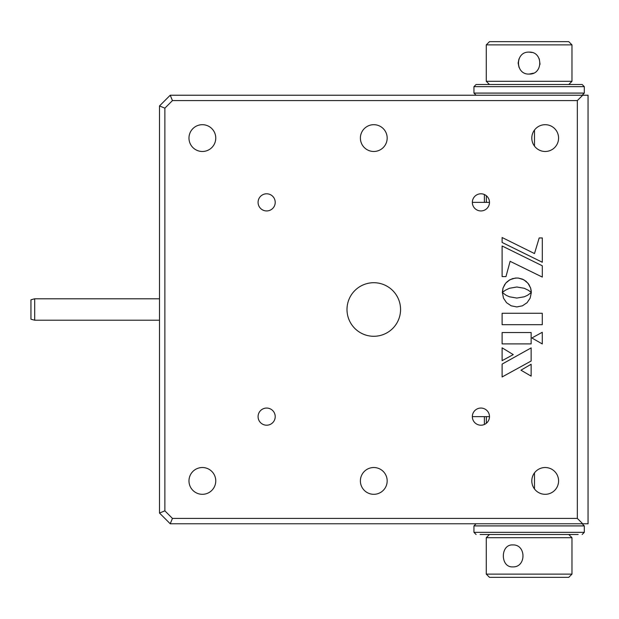 <?xml version="1.0" encoding="UTF-8"?>
<svg xmlns="http://www.w3.org/2000/svg" width="619" height="619" viewBox="0 0 619 619"><rect width="100%" height="100%" fill="white"/><g stroke="black" fill="none" stroke-linecap="round" stroke-linejoin="round"><path stroke-width="0.93" d="M480.917 408.06A8.573 8.573 0 0 0 472.343 416.633A8.573 8.573 0 0 0 480.917 425.207A8.573 8.573 0 0 0 489.49 416.633A8.573 8.573 0 0 0 480.917 408.06M266.65 408.06A8.573 8.573 0 0 0 258.077 416.633A8.573 8.573 0 0 0 266.65 425.207A8.573 8.573 0 0 0 275.215 416.633A8.573 8.573 0 0 0 266.65 408.06M266.65 193.793A8.573 8.573 0 0 0 258.077 202.367A8.573 8.573 0 0 0 266.65 210.94A8.573 8.573 0 0 0 275.215 202.367A8.573 8.573 0 0 0 266.65 193.793M480.917 193.793A8.573 8.573 0 0 0 472.343 202.367A8.573 8.573 0 0 0 480.917 210.94A8.573 8.573 0 0 0 489.49 202.367A8.573 8.573 0 0 0 480.917 193.793M545.2 467.523A13.394 13.394 0 0 0 531.806 480.917A13.394 13.394 0 0 0 545.2 494.31A13.394 13.394 0 0 0 558.586 480.917A13.394 13.394 0 0 0 545.2 467.523M202.367 467.523A13.394 13.394 0 0 0 188.973 480.917A13.394 13.394 0 0 0 202.367 494.31A13.394 13.394 0 0 0 215.76 480.917A13.394 13.394 0 0 0 202.367 467.523M202.367 124.69A13.394 13.394 0 0 0 188.973 138.083A13.394 13.394 0 0 0 202.367 151.477A13.394 13.394 0 0 0 215.76 138.083A13.394 13.394 0 0 0 202.367 124.69M545.2 124.69A13.394 13.394 0 0 0 531.806 138.083A13.394 13.394 0 0 0 545.2 151.477A13.394 13.394 0 0 0 558.586 138.083A13.394 13.394 0 0 0 545.2 124.69M373.783 124.69A13.394 13.394 0 0 0 360.39 138.083A13.394 13.394 0 0 0 373.783 151.477A13.394 13.394 0 0 0 387.169 138.083A13.394 13.394 0 0 0 373.783 124.69M373.783 467.523A13.394 13.394 0 0 0 360.39 480.917A13.394 13.394 0 0 0 373.783 494.31A13.394 13.394 0 0 0 387.169 480.917A13.394 13.394 0 0 0 373.783 467.523M373.783 282.713A26.787 26.787 0 0 0 346.996 309.5A26.787 26.787 0 0 0 373.783 336.287A26.787 26.787 0 0 0 400.563 309.5A26.787 26.787 0 0 0 373.783 282.713M486.364 195.751L486.364 202.367M486.364 416.633L486.364 423.249M582.696 95.233L577.334 100.588L172.446 100.588L170.225 95.233L588.05 95.233L588.05 523.767L170.225 523.767L159.509 513.058L159.509 105.942L170.225 95.233M172.446 100.588L164.871 108.163L159.509 105.942M164.871 108.163L164.871 510.837L159.509 513.058M164.871 510.837L172.446 518.413L170.225 523.767M172.446 518.413L577.334 518.413L582.696 523.767M577.334 518.413L577.334 100.588M542.283 313.284L502.11 313.284L502.11 324.681L542.283 324.681L542.283 313.284M505.638 283.254L502.976 288.168L502.326 292.478L505.305 290.265L509.445 288.276L516.819 286.999L524.223 288.268L528.355 290.257L531.249 292.447L530.669 288.168L528.843 284.369L526.042 281.289L522.459 279.123L518.304 278.055L515.341 278.055L509.909 279.726L505.638 283.254L507.603 281.289M502.11 360.668L513.252 354.61L502.11 347.832L502.11 360.668M531.141 361.024L531.141 347.901L502.11 364.096L502.11 376.963L531.141 361.024L531.141 347.901L502.11 364.096M531.141 364.235L520.966 370.193L531.141 376.135L531.141 364.235M542.283 343.94L542.283 332.287L531.86 337.982L542.283 343.94M502.11 332.542L502.11 343.901L531.141 343.901L531.141 332.542L502.11 332.542L502.11 343.901L531.141 343.901L531.141 332.542M539.18 237.951L534.491 253.566L502.11 237.518L502.11 242.462L542.314 262.255L542.314 237.951L539.18 237.951M510.11 261.319L542.314 277.08L542.314 265.791L502.11 245.991L502.11 276.608L505.971 276.608L510.11 261.319L505.971 276.608L502.11 276.608M502.396 292.609L503.479 298.157L506.582 302.73L511.186 305.809L516.819 306.939L522.436 305.809L527.032 302.73L530.143 298.157L531.319 292.555L527.481 295.317L524.223 296.795L516.819 298.064L509.445 296.787L506.18 295.309L502.396 292.609L503.479 298.157L506.582 302.73L511.186 305.809L516.819 306.939L522.436 305.809L527.032 302.73L530.143 298.157L531.319 292.555M502.11 237.518L502.11 242.462L542.314 262.255M504.802 284.369L502.976 288.168L502.582 292.276M516.819 277.977L512.509 278.635L508.717 280.453M530.754 291.99L531.249 292.447L531.241 290.992L530.669 288.168L528.007 283.254L523.728 279.726L518.304 278.055M578.146 534.483L480.112 534.483M476.096 84.517L582.154 84.517L584.297 86.66L473.953 86.66L476.096 84.517M512.71 544.929C526.374 544.24 526.405 567.569 512.71 566.888C500.206 567.577 500.229 544.248 512.71 544.929M568.768 534.483L571.979 537.694L486.271 537.694L486.271 574.123L571.979 574.123L568.768 577.334L489.49 577.334L486.271 574.123M519.001 58.844L518.142 63.053M518.142 63.115L519.047 67.44M529.129 74.071C514.977 74.76 514.938 51.431 529.129 52.112C543.304 51.423 543.281 74.752 529.129 74.071L533.416 73.197M486.271 81.306L571.979 81.306L571.979 44.878L486.271 44.878L486.271 81.306L489.49 84.517M486.271 44.878L489.49 41.666L568.768 41.666L571.979 44.878M568.768 84.517L571.979 81.306M540.039 64.283L539.257 58.851M532.069 52.514L529.129 52.112M489.474 416.115L489.335 416.633L472.343 416.633M489.474 202.885L489.335 202.367L472.343 202.367M30.95 319.211L30.95 299.789L34.703 298.784L34.703 320.216L30.95 319.211M534.483 488.948L534.483 472.877M534.483 146.123L534.483 130.052M584.297 532.34L584.297 525.91L473.953 525.91L473.953 532.34L584.297 532.34L582.154 534.483M473.953 86.66L473.953 93.09L584.297 93.09L582.154 95.233M484.391 424.472L484.391 416.633M484.391 202.367L484.391 194.528M584.297 525.91L582.154 523.767M473.953 525.91L476.096 523.767M473.953 532.34L476.096 534.483M473.953 93.09L476.096 95.233M584.297 93.09L584.297 86.66M489.49 534.483L486.271 537.694M571.979 537.694L571.979 574.123M159.509 320.216L34.703 320.216M159.509 298.784L34.703 298.784"/></g></svg>
